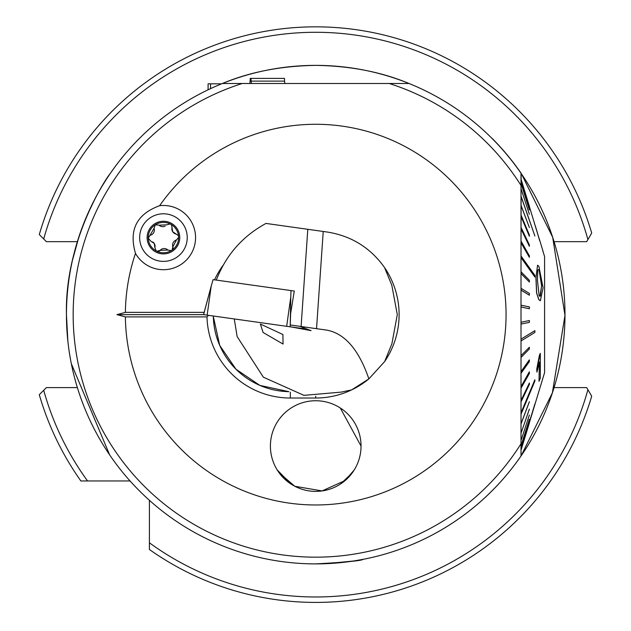 <?xml version="1.0" encoding="UTF-8"?>
<svg xmlns="http://www.w3.org/2000/svg" width="631" height="631" viewBox="0 0 631 631"><rect width="100%" height="100%" fill="white"/><g stroke="black" fill="none" stroke-linecap="round" stroke-linejoin="round"><path stroke-width="0.95" d="M72.431 260.374L79.025 236.483M87.07 215.384L95.549 197.779M102.601 185.356L105.756 180.292M67.872 341.134L66.46 314.94C64.528 238.076 109.337 173.635 109.628 174.424C109.549 173.249 64.472 238.289 66.46 314.632M135.491 253.402A32.118 32.118 0 0 0 195.563 237.587A32.118 32.118 0 0 0 159.627 205.698C136.69 214.09 128.645 230 135.491 253.402A190.341 190.341 0 0 0 125.388 312.361L116.916 314.632L125.388 316.896A190.341 190.341 0 0 0 315.721 504.974A190.341 190.341 0 0 0 506.062 314.632A190.341 190.341 0 0 0 159.627 205.698M492.03 138.434L492.093 138.37A249.355 249.355 0 0 1 521.111 173.241L521.111 178.668L521.017 173.273A249.261 249.261 0 0 0 315.721 65.372C350.394 65.916 381.503 71.966 409.038 83.497L222.396 83.497A249.261 249.261 0 0 0 315.721 563.893C345.551 562.268 361.397 560.738 363.259 559.318L353.384 561.03L326.432 563.664M352.208 472.935L340.653 483.898M290.781 483.898L277.198 469.929M234.259 318.947L237.161 336.615L263.364 377.188L303.945 395.353L341.253 392.111L351.672 389.871L368.875 378.884A83.387 83.387 0 0 1 315.721 398.019L290.339 398.019A83.387 83.387 0 0 1 206.984 316.896L208.522 315.326M213.31 316.005A77.045 77.045 0 0 0 288.864 391.662L259.877 385.399L236.018 369.261L219.714 345.425L213.317 316.446M521.017 185.482A242.541 242.541 0 0 0 389.232 83.497L409.038 83.497A249.261 249.261 0 0 1 521.017 173.273L521.017 455.992A249.261 249.261 0 0 1 315.721 563.893A249.261 249.261 0 0 0 521.111 173.399M361.042 446.062A45.322 45.322 0 0 0 315.721 400.74A45.322 45.322 0 0 0 270.399 446.062A45.322 45.322 0 0 0 315.721 491.375A45.322 45.322 0 0 0 361.042 446.062L340.275 407.965M521.017 288.777L521.017 295.553M521.017 264.87L521.017 275.542M521.017 242.091L521.017 256.423M521.111 197.732L521.017 238.628M521.017 178.668L521.017 180.852M529.385 422.944L521.017 450.132L521.017 455.992L552.362 392.939L564.982 315.358L552.693 237.327L521.553 174.053M315.721 65.372A249.261 249.261 0 0 0 222.396 83.497C249.837 71.981 280.945 65.939 315.721 65.372A249.261 249.261 0 0 0 222.396 83.497L242.201 83.497A242.541 242.541 0 0 0 315.721 557.173A242.541 242.541 0 0 0 521.017 443.774L521.017 450.589M71.342 363.74L109.628 454.841M279.225 472.935L294.835 486.28L322.094 490.926L345.181 480.491L354.243 469.929M77.368 387.568A14.505 14.505 0 0 1 76.43 387.6L46.402 387.6L39.296 394.698A287.783 287.783 0 0 0 80.871 480.956L130.065 480.956M80.871 480.956L87.567 480.956A282.341 282.341 0 0 1 43.705 390.297L39.296 394.698A287.783 287.783 0 0 0 80.871 480.956M554.057 241.665L586.672 241.665L591.704 233.068A287.783 287.783 0 0 0 39.296 234.558L46.402 241.665L76.43 241.665A14.505 14.505 0 0 1 77.368 241.697M591.704 233.068A287.783 287.783 0 0 0 39.296 234.558L43.705 238.968A282.341 282.341 0 0 1 587.903 239.567M149.397 549.483A287.783 287.783 0 0 0 591.704 396.197L587.903 389.698L591.704 396.197A287.783 287.783 0 0 1 149.397 549.483L149.397 500.28M149.397 542.786A282.341 282.341 0 0 0 587.903 389.698L586.672 387.6L554.065 387.6M125.388 312.361L204.16 312.361M214.556 279.841A83.387 83.387 0 0 1 223.224 265.138M384.563 267.576A83.387 83.387 0 0 1 384.673 361.524L391.89 343.824L397.293 314.632L391.819 285.251L384.563 267.576C370.444 247.738 351.364 235.891 327.323 232.05L323.23 231.474L316.533 328.68L290.221 324.981L290.197 326.811L203.608 314.64M125.388 316.896L206.984 316.896M521.017 315.989L521.017 313.268M116.916 314.632L203.553 314.632L211.251 285.898L203.616 314.609M539.142 270.115L538.417 269.532L537.817 270.313L537.431 279.998L539.134 295.789L539.891 296.341L541.674 285.725L539.142 270.115L541.579 285.725L540.373 295.971M543.086 287.704L540.365 300.742L538.858 299.575L536.673 292.965L536.019 277.806L537.557 265.194L538.89 266.353L543.086 287.704M534.891 277.048L534.891 275.408L521.111 256.115L521.111 257.756L534.891 277.048L521.111 257.756M529.385 257.361L529.385 255.823L521.111 241.255L521.111 242.785L529.385 257.361L521.017 242.785M521.111 228.958L529.385 246.287L529.385 244.891L521.111 227.562L521.111 228.958M521.111 216.472L529.385 236.294L529.385 235.055L521.111 215.234L521.111 216.472M521.111 205.54L529.385 227.531L521.111 205.54M521.111 196.328L534.891 236.033L521.111 196.328M521.111 188.977L529.385 214.256M521.111 183.605L529.385 209.942M521.111 180.308L524.448 191.493M521.017 179.125L529.385 206.313M521.111 339.131L521.111 340.914L534.891 332.419L534.891 330.636L521.017 339.131L534.891 330.636M521.111 412.792L521.111 414.031L534.891 380.998L534.891 379.752L521.017 412.792L534.891 379.752M521.111 448.957L534.891 403.99M539.584 240.395L535.348 225.969L539.742 240.679M529.291 422.944L544.585 372.637L544.585 256.62L542.841 250.886M526.238 211.353L529.291 220.148M529.385 207.284L521.017 180.308M534.891 236.033L521.017 196.328M529.385 227.531L521.017 205.54M529.385 236.294L521.017 216.472M529.385 246.287L521.017 228.958M537.557 265.194L535.924 277.806L536.587 292.965L538.771 299.575L540.27 300.742M529.385 282.018L529.385 280.298L521.111 271.898L521.111 273.617L529.385 282.018L521.017 273.617M529.385 295.221L529.385 293.447L521.111 288.351L521.111 290.134L529.385 295.221L521.017 290.134M529.385 308.733L521.017 307.029L529.385 308.733L529.385 306.926L521.111 305.215L521.111 307.029M521.111 322.236L529.385 320.524L521.111 322.236L521.111 324.042L529.385 322.338L529.385 320.524M521.017 355.639L529.385 347.239L521.017 355.639M521.111 371.509L529.291 359.93L521.111 371.509L521.111 373.142L529.385 361.571L529.385 359.93M521.111 386.472L529.291 371.904L521.111 386.472L521.111 388.002L529.385 373.434L529.385 371.904M521.111 400.306L529.385 382.978L521.111 400.306L521.111 401.702L529.385 384.374L529.385 382.978M521.017 423.724L529.385 401.726L521.017 423.724M521.111 432.937L529.385 409.109M521.111 440.288L529.385 415.009M521.111 445.652L529.385 419.315M529.291 421.981L526.238 431.935M529.291 392.971L526.238 400.283M539.371 362.028L539.008 381.329L539.466 362.028L536.942 372.132L536.831 369.198L540.317 353.336L540.31 378.103L539.008 381.329M540.317 353.336L539.387 355.411L536.736 369.198L536.942 372.132M521.111 423.724L529.385 401.726M521.111 355.639L521.111 357.367L529.385 348.967L529.385 347.239M543.015 251.201L542.778 250.696M154.903 247.644A5.316 5.316 0 0 0 154.24 243.479L154.903 247.644L156.117 250.886L156.803 251.241A15.183 15.183 0 0 0 171.151 250.665L172.066 250.081A15.183 15.183 0 0 0 178.628 237.477L178.581 236.396A15.183 15.183 0 0 0 170.812 224.313L170.133 223.958L166.781 224.825L159.044 225.164L155.297 224.778A15.183 15.183 0 0 0 156.117 250.886M178.179 235.434A3.037 3.037 0 0 1 178.581 236.396L178.179 235.434L172.689 231.711L171.64 225.172L170.812 224.313M143.363 250.357A23.797 23.797 0 0 0 176.215 257.661A23.797 23.797 0 0 0 183.518 224.817A23.797 23.797 0 0 0 150.675 217.506A23.797 23.797 0 0 0 143.363 250.357M154.69 223.816A16.311 16.311 0 0 0 149.673 246.342A16.311 16.311 0 0 0 172.2 251.351A16.311 16.311 0 0 0 177.208 228.832A16.311 16.311 0 0 0 154.69 223.816M170.133 223.958A15.183 15.183 0 0 0 155.297 224.778L154.059 228.343L148.277 238.266L150.746 241.113L154.24 243.479A5.316 5.316 0 0 0 152.734 241.933M176.443 239.985A5.316 5.316 0 0 0 172.87 246.855A3.037 3.037 0 0 1 172.066 250.081L172.87 246.855L176.443 239.985L178.628 237.477M167.885 250.034A5.316 5.316 0 0 0 160.148 250.373A3.037 3.037 0 0 1 156.803 251.241L160.148 250.373L167.885 250.034L171.151 250.665M159.044 225.164A5.316 5.316 0 0 0 165.077 226.135M172.018 227.554A5.316 5.316 0 0 0 176.183 234.077M150.486 235.205A5.316 5.316 0 0 0 154.059 228.343M208.088 89.807L208.088 83.836L221.56 83.836M210.557 83.836L210.557 88.64M249.892 83.497L250.27 78.402L251.067 78.402L251.067 81.123L284.526 81.123L284.904 83.497M251.067 78.402L284.526 78.402L284.526 81.123M251.446 83.497L251.067 81.123M282.862 414.851A45.322 45.322 0 0 0 284.51 478.921A45.322 45.322 0 0 0 348.58 477.273A45.322 45.322 0 0 0 346.932 413.202A45.322 45.322 0 0 0 282.862 414.851M282.909 334.517L260.374 324.05L263.111 332.498L283.059 344.053L282.909 334.517M299.693 326.314L311.091 330.636L291.199 326.945M216.307 280.085C225.945 255.129 242.501 236.246 265.982 223.429L323.23 231.474M290.221 324.981L290.646 313.418L294.283 291.041L291.009 290.583L290.773 297.067L286.663 326.314M384.673 361.524L368.875 378.884C358.881 349.787 344.873 333.539 326.866 330.131L301.097 326.511L307.802 229.313M294.283 291.041L213.089 279.636L211.251 285.898L207.142 315.137M304.032 327.355L304.063 328.759L290.197 326.811M290.339 398.019L290.339 392.159M315.721 398.019L315.721 396.213M290.773 297.067L290.252 324.058M539.166 238.794L529.291 206.313M542.936 250.886L539.253 238.794M304.087 327.371L304.063 328.759"/></g></svg>
